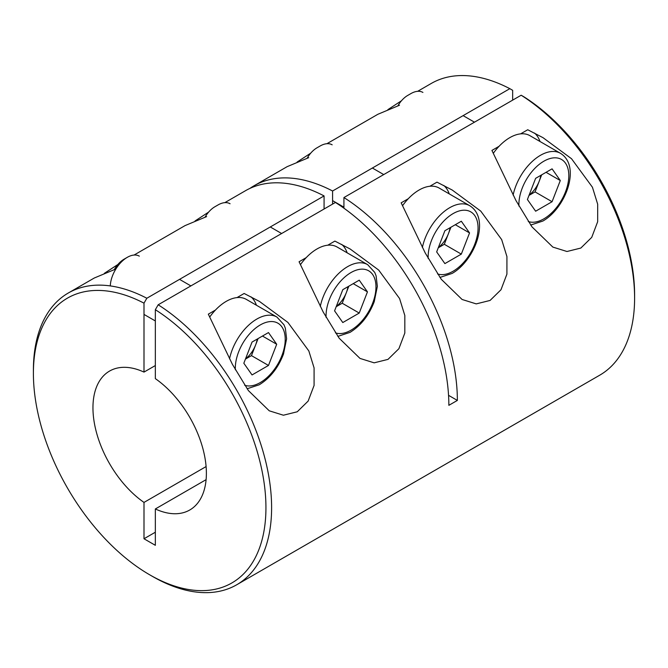 <?xml version="1.0" encoding="UTF-8"?>
<svg xmlns="http://www.w3.org/2000/svg" width="668" height="668" viewBox="0 0 668 668"><rect width="100%" height="100%" fill="white"/><g stroke="black" fill="none" stroke-linecap="round" stroke-linejoin="round"><path stroke-width="1" d="M512.657 100.133L512.657 90.314L509.826 88.669A168.445 97.252 -120 0 0 431.277 83.45L417.642 91.324M104.3 273.371L117.894 264.486M195.048 220.974L208.641 212.09M297.135 162.032L310.729 153.147M387.883 109.644L401.476 100.759M306.203 257.648L299.072 261.764L323.162 311.964L339.16 338.208L360.002 358.415L374.147 362.833L387.991 359.384L398.888 348.704L404.825 333.048L404.833 315.521L399.581 298.554L378.681 270.064L350.182 249.014L334.893 241.09L327.763 245.206M215.455 310.044L208.324 314.16L232.414 364.361L248.412 390.605L269.262 410.812L283.399 415.22L297.243 411.78L308.14 401.092L314.085 385.436L314.085 367.918L308.833 350.95L287.933 322.452L259.434 301.41L244.146 293.477L237.015 297.594M499.046 146.317L491.915 150.434L516.005 200.634L531.995 226.878L552.845 247.085L566.982 251.502L580.834 248.053L591.731 237.365L597.668 221.709L597.676 204.191L592.424 187.224L571.516 158.725L543.026 137.683L527.737 129.751L520.606 133.867M408.298 198.713L401.167 202.83L425.257 253.03L441.247 279.266L462.097 299.481L476.234 303.89L490.087 300.441L500.983 289.762L506.92 274.105L506.928 256.579L501.676 239.612L480.768 211.121L452.278 190.071L436.989 182.147L429.858 186.263M115.881 268.995L94.297 278.005L68.286 293.018A168.445 97.252 60 0 1 146.835 298.245L143.996 303.155L143.996 372.093L155.343 365.546M206.629 216.599L185.044 225.609L134.051 255.051M308.725 157.656L287.131 166.666L254.032 185.779A168.445 97.252 -120 0 0 249.89 188.418M399.464 105.268L377.879 114.278L326.894 143.712M509.826 88.669L332.58 190.998A168.445 97.252 -120 0 0 254.032 185.779M448.545 395.331L457.363 400.416L448.854 405.326A168.445 97.252 -120 0 0 335.419 202.462L158.174 304.792A168.445 97.252 60 0 1 263.601 453.447A168.445 97.252 60 0 1 236.722 584.767L599.714 375.199A168.445 97.252 -120 0 0 634.6 298.087A168.445 97.252 -120 0 0 521.165 95.223L343.928 197.553L343.928 208.199M457.363 400.416A168.445 97.252 -120 0 0 343.928 197.553M236.722 584.767A168.445 97.252 60 0 1 152.504 576.426L149.665 574.789A164.428 94.931 -120 0 0 265.906 510.911A164.428 94.931 -120 0 0 155.343 309.71L155.343 378.639A80.21 46.309 60 0 1 203.089 449.372A80.21 46.309 60 0 1 189.77 509.993A80.21 46.309 60 0 1 155.343 508.966L155.343 545.313L143.996 538.767L155.343 532.221M143.996 303.155A164.428 94.931 -120 0 0 33.4 373.404L33.4 370.13A168.445 97.252 60 0 1 68.286 293.018M224.799 202.654L245.523 190.689A168.445 97.252 -120 0 1 324.072 195.916L146.835 298.245M206.103 466.565L143.996 502.42A80.21 46.309 60 0 1 96.25 431.687A80.21 46.309 60 0 1 109.569 371.066A80.21 46.309 60 0 1 143.996 372.093M206.103 479.657L155.343 508.966M521.165 95.223L524.004 96.86A164.428 94.931 60 0 1 634.6 294.813L634.6 298.087M332.58 190.998L332.58 204.099M33.4 373.404A164.428 94.931 -120 0 0 149.665 574.789M143.996 502.42L143.996 538.767M155.343 309.71L158.174 304.792M324.072 195.916L324.072 209.009M449.238 193.879A44.915 25.935 120 0 0 443.777 185.462M539.986 141.491A44.915 25.935 120 0 0 534.525 133.066M256.403 305.218A44.915 25.935 120 0 0 250.943 296.792M347.151 252.821A44.915 25.935 120 0 0 341.69 244.404M529.123 195.106A20.132 11.623 120 0 0 539.168 181.304A20.132 11.623 120 0 0 540.796 175.35M422.911 92.418A24.065 13.894 120 0 0 410.878 93.603L407.731 95.424A19.614 11.323 120 0 0 397.886 105.845M513.124 195.081A40.105 23.155 -60 0 1 540.454 155.318A40.105 23.155 -60 0 1 560.502 153.331L529.874 135.646A40.105 23.155 120 0 0 509.826 137.633A40.105 23.155 120 0 0 493.293 153.323M527.411 199.515L535.636 178.331L552.069 168.845L560.293 180.535L552.069 201.719L535.636 211.213L527.411 199.515M546.057 172.319L560.293 180.535M541.673 174.849L535.06 191.9L552.069 201.719M529.023 195.382L535.06 191.9M438.375 247.502A20.132 11.623 120 0 0 448.42 233.7A20.132 11.623 120 0 0 450.057 227.746M332.163 144.806A24.065 13.894 120 0 0 320.131 146L316.983 147.812A19.614 11.323 120 0 0 307.138 158.241M422.376 247.469A40.105 23.155 -60 0 1 449.706 207.706A40.105 23.155 -60 0 1 469.754 205.727L439.126 188.042A40.105 23.155 120 0 0 419.078 190.029A40.105 23.155 120 0 0 402.545 205.711M436.663 251.911L444.888 230.727L461.321 221.233L469.546 232.932L461.321 254.116L444.888 263.601L436.663 251.911M455.309 224.707L469.546 232.932M450.925 227.237L444.312 244.288L461.321 254.116M438.275 247.778L444.312 244.288M114.295 269.571A19.614 11.323 120 0 1 124.148 259.151L127.296 257.33A24.065 13.894 120 0 0 110.295 285.921M139.32 256.145A24.065 13.894 120 0 0 127.296 257.33L124.148 259.151M229.541 358.799A40.105 23.155 -60 0 1 256.863 319.045A40.105 23.155 -60 0 1 276.919 317.058L246.292 299.373A40.105 23.155 120 0 0 226.235 301.36A40.105 23.155 120 0 0 209.702 317.049M276.702 344.262L268.486 365.446L252.045 374.94L243.828 363.242L252.045 342.058L268.486 332.572L276.702 344.262L262.474 336.046M258.09 338.576L251.469 355.626L268.486 365.446M245.432 359.108L251.469 355.626M245.54 358.833A20.132 11.623 120 0 0 255.585 345.03A20.132 11.623 120 0 0 257.213 339.077M205.043 217.184A19.614 11.323 120 0 1 214.896 206.754L218.035 204.942A24.065 13.894 120 0 1 230.068 203.748M320.289 306.412A40.105 23.155 -60 0 1 347.611 266.649A40.105 23.155 -60 0 1 367.667 264.662L337.039 246.985A40.105 23.155 120 0 0 316.983 248.972A40.105 23.155 120 0 0 300.45 264.653M367.45 291.874L359.234 313.058L342.793 322.544L334.576 310.854L342.793 289.67L359.234 280.176L367.45 291.874L353.213 283.649M348.838 286.18L342.216 303.23L359.234 313.058M336.179 306.721L342.216 303.23M336.288 306.445A20.132 11.623 120 0 0 346.325 292.642A20.132 11.623 120 0 0 347.961 286.689M528.263 221.525A35.295 20.374 120 0 0 543.852 218.845A35.295 20.374 120 0 0 568.81 175.617A35.295 20.374 120 0 0 543.852 161.213A35.295 20.374 120 0 0 518.936 206.078M437.515 273.922A35.295 20.374 120 0 0 453.104 271.233A35.295 20.374 120 0 0 478.063 228.013A35.295 20.374 120 0 0 453.104 213.601A35.295 20.374 120 0 0 428.188 258.466M244.672 385.252A35.295 20.374 120 0 0 260.269 382.572A35.295 20.374 120 0 0 285.219 339.344A35.295 20.374 120 0 0 260.269 324.94A35.295 20.374 120 0 0 235.353 369.796M335.419 332.864A35.295 20.374 120 0 0 351.017 330.176A35.295 20.374 120 0 0 375.967 286.956A35.295 20.374 120 0 0 351.017 272.544A35.295 20.374 120 0 0 326.101 317.409M530.676 225.049L542.859 221.05C565.545 208.241 581.469 166.365 560.502 153.331M407.731 95.424L410.878 93.603M463.124 115.631L474.464 122.186M439.928 277.437L452.111 273.437C474.798 260.629 490.73 218.753 469.754 205.727M316.983 147.812L320.131 146M332.58 200.625L343.928 207.172M372.377 168.027L383.724 174.573M276.919 317.058L283.992 324.807L285.345 328.222L286.605 338.793L283.491 354.04C278.247 367.776 270.173 378.021 259.267 384.776L247.093 388.776M179.542 279.358L190.881 285.912M143.996 314.411L155.343 320.957M367.667 264.662L374.74 272.419L376.092 275.826L377.353 286.397L374.239 301.652C368.995 315.379 360.92 325.625 350.015 332.38L337.841 336.38M270.289 226.97L281.629 233.516M214.896 206.754L218.035 204.942"/></g></svg>
